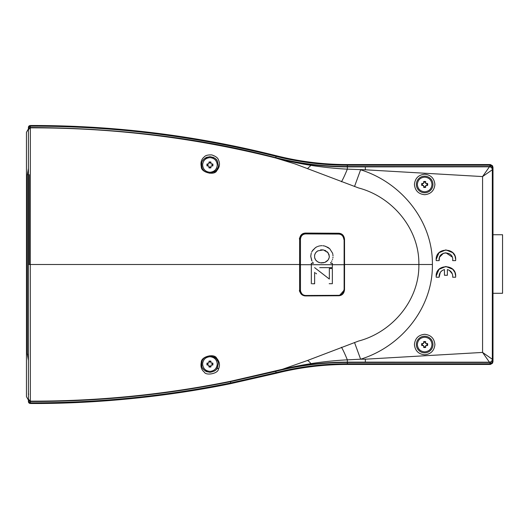 <?xml version="1.0" encoding="UTF-8"?>
<svg xmlns="http://www.w3.org/2000/svg" width="529" height="529" viewBox="0 0 529 529"><rect width="100%" height="100%" fill="white"/><g stroke="black" fill="none" stroke-linecap="round" stroke-linejoin="round"><path stroke-width="0.79" d="M343.857 290.011C343.361 293.383 341.602 295.156 338.593 295.321L305.775 295.486C302.667 295.321 300.895 293.569 300.465 290.229L300.465 239.174C300.895 235.835 302.667 234.083 305.775 233.917L338.593 234.083L338.296 233.646C341.688 233.871 343.638 235.828 344.128 239.518L344.128 289.885C343.638 293.575 341.688 295.532 338.289 295.757L340.352 295.374M305.775 295.486L305.504 295.929C302.006 295.671 300.042 293.734 299.606 290.11L299.579 264.5L30.279 264.5L30.351 127.853C113.398 127.668 195.168 137.719 275.669 157.992L295.116 163.944L358.596 187.96C392.214 196.788 419.444 228.713 418.869 264.5L344.558 264.5L344.524 239.121C343.982 235.398 342.038 233.441 338.692 233.243L305.504 233.071C302.059 233.256 300.095 235.193 299.606 238.89L299.579 264.5M300.465 239.174L299.606 239.293C300.042 235.669 302.006 233.732 305.504 233.474L303.315 233.884M330.916 263.27L332.351 263.27L332.351 264.705L344.154 264.705L344.128 289.885L344.128 239.518L343.037 236.113L341.344 234.526L338.296 233.646L305.504 233.474L305.775 233.917M338.593 295.321L338.296 295.757L305.504 295.929L338.289 295.757M300.465 290.229L299.606 290.11C298.991 290.712 299.897 292.345 302.33 295.023L305.504 295.929M299.586 264.705L299.606 239.293L299.606 290.11L299.586 264.705L311.33 264.705L311.33 263.27L313.472 263.27L311.33 263.27L311.33 283.762L311.33 264.705L332.351 264.705L332.351 267.634L327.213 267.634M338.593 234.083C341.602 234.248 343.361 236.02 343.857 239.392M319.721 267.634L332.351 267.634L332.351 263.27L331.518 263.27M330.956 262.424L330.546 262.973M331.941 260.81L331.617 261.445M332.629 259.038L332.47 259.554M332.972 257.107L332.9 257.868M332.893 254.799L333.006 255.864M324.575 246.025L328.112 247.486L329.765 248.775L332.543 253.146L329.765 248.775L325.606 246.329M322.763 245.754L324.125 245.892M320.336 245.82L321.877 245.661M318.187 246.316L319.628 245.892M311.627 252.174L312.646 250.369L315.634 247.486L312.328 250.938M311.938 260.982L310.741 256.287L311.244 253.146L310.741 256.287L311.707 260.526M312.983 262.609L312.652 262.159M329.342 268.527L332.351 268.527L329.342 268.527L329.342 279.041L314.623 267.634L329.342 279.041L329.342 276.965M332.351 268.527L332.351 283.696L332.351 268.527M315.568 273.057L316.54 273.817M312.242 283.762L314.623 283.762L314.623 272.323L314.623 283.762L313.069 283.762M315.634 247.486L317.526 246.507M332.543 253.146L332.82 254.165M329.19 283.696L332.351 283.696M317.889 250.799L315.701 252.657L314.623 255.018L314.623 257.689L315.701 260.063L317.717 261.848L320.369 262.84L324.78 262.463L328.066 260.063L329.17 257.689L329.342 256.373L328.066 252.683L323.378 249.9L317.717 250.878M320.6 249.853L323.378 249.9M324.68 250.243L325.917 250.819M327.081 251.645L328.978 254.403L329.276 256.863M329.17 257.689L328.985 258.245M328.747 258.939L328.529 259.296M328.066 260.063L326.803 261.3M326.056 261.848L325.646 262.04M324.78 262.463L324.33 262.582M323.378 262.84L322.902 262.893M321.877 262.992L321.334 262.939M320.369 262.84L319.866 262.708M318.967 262.463L318.352 262.159M317.717 261.848L317.367 261.591M316.613 261.042L316.183 260.579M315.701 260.063L315.489 259.706M315.046 258.939L314.907 258.542M314.563 255.447L314.623 255.018M314.907 254.178L315.701 252.657M316.183 252.148L316.924 251.46M209.94 173.241C205.126 172.269 202.488 170.325 202.018 167.415L201.642 164.949C201.337 160.585 204.101 157.821 209.94 156.65C214.384 157.53 216.85 159.05 217.353 161.219L218.239 164.949C218.827 168.89 216.063 171.661 209.94 173.241M201.318 166.88C201.007 172.593 214.82 175.74 216.738 170.688C219.687 167.204 220.256 163.606 218.451 159.91C217.981 157.966 215.772 156.306 211.831 154.931C207.99 154.766 205.503 155.394 204.373 156.809C201.384 159.156 200.365 162.509 201.318 166.88L202.018 167.415M201.318 362.12C201.159 356.434 214.543 353.193 216.711 358.285C219.667 361.757 220.249 365.354 218.451 369.09C218.074 373.765 205.933 375.808 204.379 372.198C201.384 369.831 200.359 366.478 201.318 362.12M202.018 361.585C202.488 358.675 205.126 356.731 209.94 355.759C216.063 357.339 218.827 360.11 218.239 364.051L217.353 367.781C216.85 369.95 214.384 371.47 209.94 372.35C204.101 371.179 201.337 368.415 201.642 364.051L202.018 361.585M207.242 157.1L206.046 157.622M205.735 157.794L204.756 158.469M204.452 158.726L203.817 159.348M203.268 160.023L202.911 160.545M201.833 163.17L201.648 165.127M202.905 169.34L203.222 169.809M204.544 171.251L205.397 171.892M205.292 357.181L204.029 358.232M203.242 359.158L202.911 359.641M201.648 363.926L201.913 366.147M202.898 368.435L203.255 368.964M203.705 369.52L204.326 370.161M204.816 370.578L205.682 371.173M206.059 371.384L207.223 371.894M424.661 176.17A8.299 8.299 0 0 1 432.96 184.469A8.299 8.299 0 0 1 424.661 192.761A8.299 8.299 0 0 1 416.369 184.469A8.299 8.299 0 0 1 424.661 176.17M434.911 184.469C434.263 190.658 430.844 194.07 424.661 194.712C418.479 194.064 415.067 190.652 414.419 184.469C415.067 178.28 418.479 174.861 424.661 174.22C430.844 174.868 434.263 178.286 434.911 184.469M424.661 336.246A8.299 8.299 0 0 1 432.96 344.544A8.299 8.299 0 0 1 424.661 352.836A8.299 8.299 0 0 1 416.369 344.544A8.299 8.299 0 0 1 424.661 336.246M434.911 344.544C434.263 350.734 430.844 354.146 424.661 354.787C418.479 354.139 415.067 350.727 414.419 344.544C415.067 338.355 418.479 334.936 424.661 334.295C430.844 334.943 434.263 338.355 434.911 344.544M354.516 186.506L360.619 169.802C401.233 182.32 432.98 221.082 432.398 264.5C433.006 307.752 401.319 346.687 360.619 359.198L347.348 359.852L347.348 362.451L489.94 362.451L492.625 360.718L492.902 359.541L492.988 361.519L492.988 167.481L492.512 165.775L490.132 164.559L347.348 164.559A290.461 290.461 0 0 1 276.244 155.718C196.239 135.589 115.203 125.518 33.148 125.505L30.338 125.505L30.345 126.173C113.299 125.955 195.208 136.019 276.078 156.359L275.754 157.649C200.458 138.043 118.655 127.992 30.351 127.502L28.401 129.803L28.401 401.537A1.951 1.951 0 0 0 29.525 403.31L28.401 401.537A0.979 0.45 0 0 0 28.969 401.947L28.401 401.147M31.31 125.505A993.045 993.045 0 0 0 30.351 125.505L29.525 125.69A1.951 1.951 0 0 0 28.401 127.463L28.401 129.803M492.618 166.119L492.512 165.775A0.589 0.589 0 0 1 492.618 166.066M311.072 164.618L289.337 161.081L275.669 157.992L275.754 157.649A292.458 292.458 0 0 0 347.348 166.549L347.348 166.873A292.782 292.782 0 0 1 311.072 164.618L310.979 165.346C321.943 167.157 337.013 168.705 347.348 169.148L365.334 169.802L365.334 166.873L489.418 166.814L482.574 176.574L365.334 169.802M282.473 159.732C291.499 161.907 301.001 163.778 310.979 165.346L307.541 168.533M28.685 394.165C28.03 394.72 28.586 392.26 28.401 391.083L28.401 264.5L30.279 264.5L30.351 401.147C97.812 401.306 164.572 394.68 230.618 381.27L282.473 369.268L307.541 360.467L358.596 341.04C391.949 332.331 419.504 300.393 418.869 264.5L432.398 264.5M344.558 264.5L344.524 289.879C343.982 293.602 342.038 295.559 338.692 295.757L338.639 295.704M304.486 295.843L304.056 295.757M302.938 295.354L299.606 290.11M305.504 233.071L305.55 233.124C302.105 233.309 300.135 235.246 299.652 238.936L299.606 238.89M305.55 233.124L338.692 233.243M344.524 239.121L344.478 239.168C343.943 235.451 341.992 233.494 338.639 233.296M344.478 239.168L344.524 289.879M28.401 127.853L29.895 126.246L30.345 126.173L30.351 127.502L28.672 128.454L28.401 129.44L28.586 127.72A1.951 0.919 -149.3 0 1 28.672 128.454M28.401 134.082L28.401 133.493M28.401 399.197L30.351 401.147L29.895 402.754L28.969 401.947M339.334 295.658L344.478 289.832M230.618 381.27L230.618 381.627L275.754 371.351L275.669 371.008L284.417 368.951L311.072 364.382A292.782 292.782 0 0 1 347.348 362.127L365.334 362.127L365.334 359.198L360.619 359.198L354.516 342.494M341.45 347.242A19.52 1.607 68.8 0 1 347.348 359.852C337.72 360.249 321.744 361.843 310.979 363.654A19.52 5.581 67.6 0 0 307.541 360.467M311.072 364.382L310.979 363.654C301.001 365.222 291.499 367.093 282.473 369.268M365.334 359.198L482.574 352.426L492.34 359.264A2.929 2.929 116.6 0 1 489.418 362.186L482.574 352.426L482.574 176.574L492.334 169.756A2.929 2.923 -166.3 0 0 489.418 166.833M439.487 257.339L439.156 260.625L436.207 260.625L436.161 259.653C435.552 247.063 456.282 247.063 455.681 259.653L455.628 260.625L452.679 260.625L452.718 259.005M452.242 257.068L445.96 252.822M445.881 252.822L443.467 253.272M443.401 253.298L439.539 257.206M436.161 259.56L438.944 252.822M439.017 252.75L445.874 249.893L452.745 252.677M452.817 252.75L454.927 255.897M454.98 256.023L455.681 259.567M452.679 277.222L452.751 276.244L452.679 277.222L455.628 277.222L455.681 276.244C456.282 263.654 435.552 263.654 436.161 276.244L436.207 277.222L439.156 277.222C438.951 273.308 440.717 270.755 444.453 269.572L444.453 275.265L447.382 275.265L447.382 269.572C450.715 270.55 452.507 272.779 452.751 276.244M452.341 273.916L449.339 270.332M442.072 270.597L440.32 272.329M440.287 272.375L439.156 277.222M436.161 276.158L438.944 269.413M439.017 269.34L445.874 266.484L452.745 269.274M452.817 269.34L454.927 272.488M454.98 272.614L455.681 276.158M214.285 172.018L215.482 171.125M215.528 171.079L215.911 170.708M216.659 169.816L217.75 167.753M218.239 165.088L218.232 164.757M217.829 162.377L217.472 161.471M217.234 160.995L216.619 160.023M216.255 159.56L215.508 158.799M214.979 158.356L214.338 157.913M213.59 157.497L212.995 157.232M28.969 127.053A0.979 0.45 180 0 0 28.401 127.463L29.525 125.69L30.074 127.522M492.902 361.234L490.925 364.289L490.132 364.441L347.348 364.441A290.461 290.461 0 0 0 276.244 373.282L230.618 383.664C167.25 396.657 96.258 403.885 30.351 403.495L29.525 403.31A1.951 1.951 0 0 0 30.351 403.495A1.951 1.951 0 0 1 30.338 403.495L30.345 402.827L29.525 403.31M28.672 400.546A1.951 0.919 149.3 0 1 28.586 401.28L28.401 399.56L28.672 400.546L30.074 401.478M214.324 371.094L215.005 370.624M215.343 370.346L215.845 369.883M216.612 368.984L217.809 366.676M218.232 364.236L218.239 363.906M217.756 361.281L216.672 359.204M216.163 358.569L215.733 358.113M215.296 357.716L214.305 356.996M213.213 356.427L212.863 356.288M230.618 383.664L230.618 382.983C164.36 396.4 97.607 403.012 30.351 402.827L30.351 401.498C97.799 401.656 164.559 395.031 230.618 381.627L230.618 382.983L276.078 372.634L275.754 371.351A292.458 292.458 0 0 1 347.348 362.451L347.348 363.78C323.226 363.793 299.474 366.742 276.078 372.634L276.244 373.282M365.334 362.127L489.418 362.186L489.94 362.451L489.94 363.78L347.348 363.78L347.348 364.441M439.156 260.625L439.083 259.653C438.7 250.839 453.135 250.839 452.751 259.653L452.679 260.625M492.902 169.459L492.625 168.282L489.94 166.549L347.348 166.549L347.348 165.22L489.94 165.22L489.94 166.549L489.418 166.814A2.929 2.929 63.4 0 1 492.34 169.736L492.902 169.459L492.757 167.673L492.902 169.459M489.418 362.167A2.929 2.923 -13.7 0 0 492.334 359.244L492.334 169.756M492.036 166.119L492.512 165.775L490.132 164.559L489.94 165.22L490.674 165.312L492.902 167.766M492.625 168.282A1.951 0.879 155.4 0 1 492.757 167.673L492.631 167.263M489.986 165.22L489.986 164.559L490.925 164.711L490.443 166.595M490.925 164.711L492.988 167.481M492.988 361.519L492.618 362.881M490.132 364.441L492.512 363.225L490.132 364.441M492.34 359.264L492.902 359.541L492.757 361.327A1.951 0.879 24.6 0 1 492.625 360.718M489.94 364.441L489.986 363.78L489.94 364.441M490.443 362.405L490.674 363.688L489.986 363.78M492.631 361.737L490.674 363.688L490.925 364.289M27.349 174.663L27.349 354.271L27.349 174.663L28.401 168.341L27.349 174.663L28.401 174.663M27.349 354.271L28.401 360.593L27.349 354.271L28.401 354.271M28.414 400.056L26.45 396.664L26.45 132.336L28.401 128.957M492.988 293.291L502.55 293.291L502.55 234.731L492.988 234.731M209.94 356.731C214.384 357.168 216.824 359.608 217.26 364.051C216.824 368.501 214.384 370.941 209.94 371.371C205.497 370.941 203.057 368.501 202.62 364.051C203.057 359.608 205.497 357.168 209.94 356.731M209.94 157.629C214.384 158.059 216.824 160.499 217.26 164.949C216.824 169.392 214.384 171.832 209.94 172.269C205.497 171.832 203.057 169.392 202.62 164.949C203.057 160.499 205.497 158.059 209.94 157.629M210.945 365.056L210.945 366.947L208.935 366.947L208.935 365.056L207.051 365.056L206.879 364.051L207.051 363.046L208.935 363.046L208.935 361.162L210.945 361.162L210.945 363.046L212.83 363.046L212.83 365.056L210.945 365.056L210.945 366.888A3.002 3.002 0 0 1 208.935 366.888L208.935 366.947M207.051 365.056L207.11 365.056A3.002 3.002 0 0 1 207.11 363.046M210.945 165.954L210.945 167.838L208.935 167.838L208.935 165.954L207.051 165.954L206.879 164.949L207.051 163.944L208.935 163.944L208.935 162.053L210.945 162.053L210.945 163.944L212.83 163.944L212.83 165.954L210.945 165.954L210.945 167.779A3.002 3.002 0 0 1 208.935 167.779L208.935 167.838M207.051 165.954L207.11 165.954A3.002 3.002 0 0 1 207.11 163.944M212.83 363.046L212.77 363.046A3.002 3.002 0 0 1 212.77 365.056L212.83 365.056M207.89 363.046A2.281 2.281 0 0 0 207.89 365.056M208.935 363.046L208.935 362.001A2.281 2.281 0 0 1 210.945 362.001L210.945 363.046M211.99 365.056A2.281 2.281 0 0 0 211.99 363.046M210.945 361.162L210.945 362.001M208.935 361.162L208.935 361.221A3.002 3.002 0 0 1 210.945 361.221M208.935 366.101L208.935 366.101A2.281 2.281 0 0 0 210.945 366.101M208.935 166.999L208.935 166.999A2.281 2.281 0 0 0 210.945 166.999M212.83 163.944L212.77 163.944A3.002 3.002 0 0 1 212.77 165.954L212.83 165.954M210.945 162.053L210.945 163.944M208.935 162.053L208.935 162.112A3.002 3.002 0 0 1 210.945 162.112M208.935 163.944L208.935 162.899A2.281 2.281 0 0 1 210.945 162.899M207.89 163.944A2.281 2.281 0 0 0 207.89 165.954M424.661 337.224C429.112 337.654 431.552 340.094 431.981 344.544C431.552 348.988 429.112 351.428 424.661 351.864C420.218 351.428 417.778 348.988 417.341 344.544C417.778 340.094 420.218 337.654 424.661 337.224M424.661 177.149C429.112 177.579 431.552 180.019 431.981 184.469C431.552 188.913 429.112 191.353 424.661 191.789C420.218 191.353 417.778 188.913 417.341 184.469C417.778 180.019 420.218 177.579 424.661 177.149M211.99 165.954A2.281 2.281 0 0 0 211.99 163.944M425.666 345.549L425.666 347.434L423.656 347.434L423.656 345.549L421.772 345.549L421.6 344.544L421.772 343.539L423.656 343.539L423.656 341.648L425.666 341.648L425.666 343.539L427.558 343.539L427.558 345.549L425.666 345.549L425.666 347.374A3.002 3.002 0 0 1 423.656 347.374L423.656 347.434M421.772 345.549L421.831 345.549A3.002 3.002 0 0 1 421.831 343.539M423.656 183.464L423.656 181.573L425.666 181.573L425.666 183.464L427.558 183.464L427.723 184.469L427.558 185.474L425.666 185.474L425.666 187.359L423.656 187.359L423.656 185.474L421.772 185.474L421.772 183.464L423.656 183.464L423.656 181.632A3.002 3.002 0 0 1 425.666 181.632L425.666 181.573M427.558 183.464L427.498 183.464A3.002 3.002 0 0 1 427.498 185.474M423.656 346.594L423.656 346.594A2.281 2.281 0 0 0 425.666 346.594M427.558 343.539L427.498 343.539A3.002 3.002 0 0 1 427.498 345.549L427.558 345.549M425.666 341.648L425.666 343.539M423.656 341.648L423.656 341.708A3.002 3.002 0 0 1 425.666 341.708M423.656 343.539L423.656 342.488A2.281 2.281 0 0 1 425.666 342.488M422.611 343.539A2.281 2.281 0 0 0 422.611 345.549M423.656 187.359L423.656 186.519A2.281 2.281 0 0 0 425.666 186.519L425.666 185.474M423.656 186.519L423.656 185.474M422.611 183.464A2.281 2.281 0 0 0 422.611 185.474M425.666 182.419L425.666 182.406A2.281 2.281 0 0 0 423.656 182.419M421.772 185.474L421.831 185.474A3.002 3.002 0 0 1 421.831 183.464L421.772 183.464M425.666 187.359L425.666 187.299A3.002 3.002 0 0 1 423.656 187.299M426.718 345.549A2.281 2.281 0 0 0 426.718 343.539M426.718 185.474A2.281 2.281 0 0 0 426.718 183.464M344.154 264.705L344.128 239.518M218.451 369.09L217.353 367.781M341.45 181.758A19.52 1.607 111.2 0 0 347.348 169.148L347.348 166.873L365.334 166.873M30.345 126.173L30.351 125.505M344.505 264.5L344.154 264.5M276.244 155.718L276.078 156.359A291.129 291.129 0 0 0 347.348 165.22L347.348 164.559M30.351 403.495L30.351 402.827M29.3 264.5L29.3 174.663M427.511 344.544L427.326 345.549M344.128 289.885L343.037 293.291L341.344 294.878M299.606 239.293C298.991 238.691 299.897 237.058 302.33 234.38M338.296 233.646L305.504 233.474"/></g></svg>
